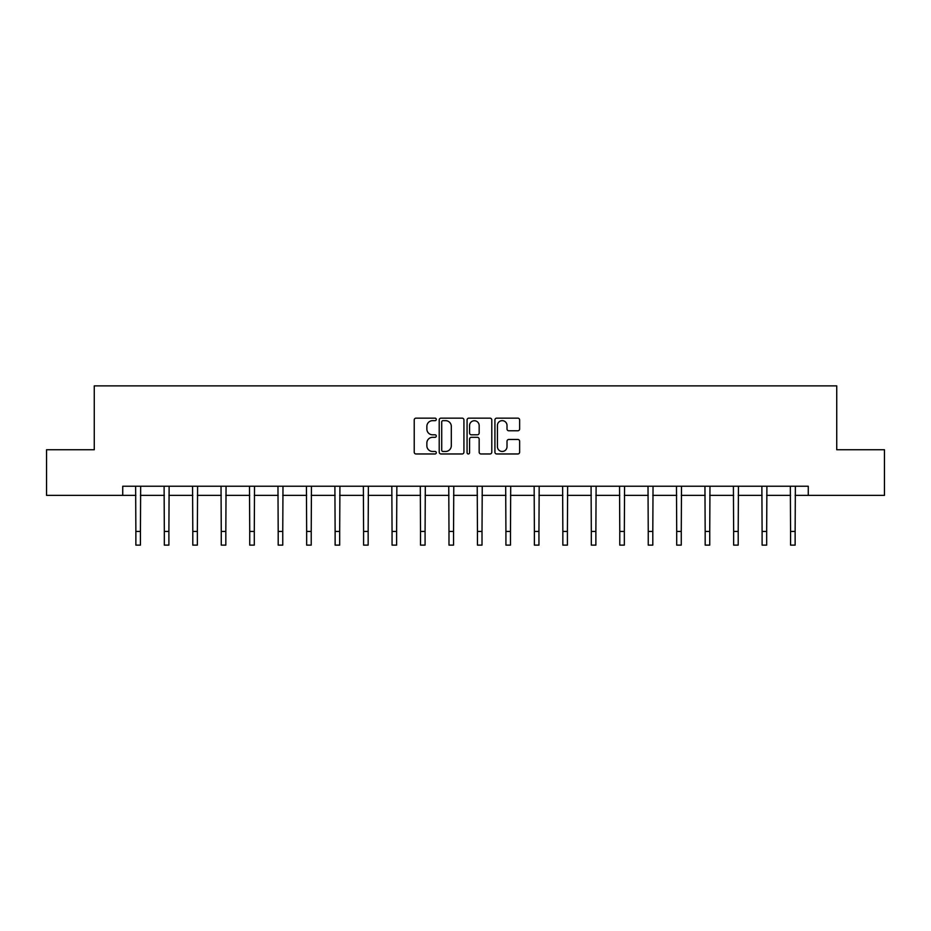 <?xml version="1.0" encoding="UTF-8"?>
<svg xmlns="http://www.w3.org/2000/svg" width="931" height="931" viewBox="0 0 931 931"><rect width="100%" height="100%" fill="white"/><g stroke="black" fill="none" stroke-linecap="round" stroke-linejoin="round"><path stroke-width="1.4" d="M436.302 419.404A1.257 1.257 0 0 0 435.056 418.147L416.017 418.147A1.792 1.792 0 0 0 414.225 419.939L414.225 452.175A1.792 1.792 0 0 0 416.017 453.967L435.056 453.967A1.257 1.257 0 0 0 436.302 452.71A1.257 1.257 0 0 0 435.056 451.465L432.589 451.465A5.726 5.726 0 0 1 426.864 445.728L426.864 443.04A5.726 5.726 0 0 1 432.589 437.314L435.056 437.314A1.257 1.257 0 0 0 436.302 436.057A1.257 1.257 0 0 0 435.056 434.8L432.589 434.8A5.726 5.726 0 0 1 426.864 429.075L426.864 426.386A5.726 5.726 0 0 1 432.589 420.661L435.056 420.661A1.257 1.257 0 0 0 436.302 419.404M517.845 430.774A1.792 1.792 0 0 0 519.638 428.982L519.638 419.939A1.792 1.792 0 0 0 517.845 418.147L496.712 418.147A1.792 1.792 0 0 0 494.92 419.939L494.92 452.175A1.792 1.792 0 0 0 496.712 453.967L517.845 453.967A1.792 1.792 0 0 0 519.638 452.175L519.638 441.247A1.792 1.792 0 0 0 517.845 439.467L508.803 439.467A1.792 1.792 0 0 0 507.011 441.247L507.011 446.671A4.795 4.795 0 0 1 502.216 451.465A4.795 4.795 0 0 1 497.422 446.671L497.422 425.444A4.795 4.795 0 0 1 502.216 420.661A4.795 4.795 0 0 1 507.011 425.444L507.011 428.982A1.792 1.792 0 0 0 508.803 430.774L517.845 430.774M122.729 495.362L46.55 495.362L46.55 449.743L94.264 449.743L94.264 385.876L836.736 385.876L836.736 449.743L884.45 449.743L884.45 495.362L808.271 495.362L808.271 486.238L122.729 486.238L122.729 495.362L135.868 495.362M463.929 419.939A1.792 1.792 0 0 0 462.137 418.147L441.003 418.147A1.792 1.792 0 0 0 439.211 419.939L439.211 452.175A1.792 1.792 0 0 0 441.003 453.967L462.137 453.967A1.792 1.792 0 0 0 463.929 452.175L463.929 419.939M468.863 418.147L489.997 418.147A1.792 1.792 0 0 1 491.789 419.939L491.789 452.175A1.792 1.792 0 0 1 489.997 453.967L480.943 453.967A1.792 1.792 0 0 1 479.162 452.175L479.162 439.106A1.792 1.792 0 0 0 477.37 437.314L471.365 437.314A1.792 1.792 0 0 0 469.573 439.106L469.573 452.71A1.257 1.257 0 0 1 468.316 453.967A1.257 1.257 0 0 1 467.071 452.71L467.071 419.939A1.792 1.792 0 0 1 468.863 418.147M140.43 495.362L164.333 495.362M168.895 495.362L192.798 495.362M197.36 495.362L221.264 495.362M225.826 495.362L249.729 495.362M254.291 495.362L278.194 495.362M282.756 495.362L306.66 495.362M311.222 495.362L335.125 495.362M339.687 495.362L363.59 495.362M368.152 495.362L392.056 495.362M396.618 495.362L420.521 495.362M425.083 495.362L448.986 495.362M453.548 495.362L477.452 495.362M482.014 495.362L505.917 495.362M510.479 495.362L534.382 495.362M538.944 495.362L562.848 495.362M567.41 495.362L591.313 495.362M595.875 495.362L619.778 495.362M624.34 495.362L648.244 495.362M652.806 495.362L676.709 495.362M681.271 495.362L705.174 495.362M709.736 495.362L733.64 495.362M738.202 495.362L762.105 495.362M766.667 495.362L790.57 495.362M795.132 495.362L808.271 495.362M442.981 420.661A1.257 1.257 0 0 0 441.725 421.906L441.725 450.208A1.257 1.257 0 0 0 442.981 451.465L445.577 451.465A5.726 5.726 0 0 0 451.302 445.728L451.302 426.386A5.726 5.726 0 0 0 445.577 420.661L442.981 420.661M479.162 425.537A4.795 4.795 0 0 0 474.368 420.742A4.795 4.795 0 0 0 469.573 425.537L469.573 433.008A1.792 1.792 0 0 0 471.365 434.8L477.37 434.8A1.792 1.792 0 0 0 479.162 433.008L479.162 425.537M135.635 486.238L135.868 531.438L140.43 531.438L140.662 486.238M135.868 531.438L135.868 545.124L140.43 545.124L140.43 531.438M164.1 486.238L164.333 531.438L168.895 531.438L169.128 486.238M164.333 531.438L164.333 545.124L168.895 545.124L168.895 531.438M192.566 486.238L192.798 531.438L197.36 531.438L197.593 486.238M192.798 531.438L192.798 545.124L197.36 545.124L197.36 531.438M221.031 486.238L221.264 531.438L225.826 531.438L226.058 486.238M221.264 531.438L221.264 545.124L225.826 545.124L225.826 531.438M249.496 486.238L249.729 531.438L254.291 531.438L254.524 486.238M249.729 531.438L249.729 545.124L254.291 545.124L254.291 531.438M277.962 486.238L278.194 531.438L282.756 531.438L282.989 486.238M278.194 531.438L278.194 545.124L282.756 545.124L282.756 531.438M306.427 486.238L306.66 531.438L311.222 531.438L311.454 486.238M306.66 531.438L306.66 545.124L311.222 545.124L311.222 531.438M334.892 486.238L335.125 531.438L339.687 531.438L339.92 486.238M335.125 531.438L335.125 545.124L339.687 545.124L339.687 531.438M363.358 486.238L363.59 531.438L368.152 531.438L368.385 486.238M363.59 531.438L363.59 545.124L368.152 545.124L368.152 531.438M391.823 486.238L392.056 531.438L396.618 531.438L396.85 486.238M392.056 531.438L392.056 545.124L396.618 545.124L396.618 531.438M420.288 486.238L420.521 531.438L425.083 531.438L425.316 486.238M420.521 531.438L420.521 545.124L425.083 545.124L425.083 531.438M448.754 486.238L448.986 531.438L453.548 531.438L453.781 486.238M448.986 531.438L448.986 545.124L453.548 545.124L453.548 531.438M477.219 486.238L477.452 531.438L482.014 531.438L482.246 486.238M477.452 531.438L477.452 545.124L482.014 545.124L482.014 531.438M505.684 486.238L505.917 531.438L510.479 531.438L510.712 486.238M505.917 531.438L505.917 545.124L510.479 545.124L510.479 531.438M534.15 486.238L534.382 531.438L538.944 531.438L539.177 486.238M534.382 531.438L534.382 545.124L538.944 545.124L538.944 531.438M562.615 486.238L562.848 531.438L567.41 531.438L567.642 486.238M562.848 531.438L562.848 545.124L567.41 545.124L567.41 531.438M591.08 486.238L591.313 531.438L595.875 531.438L596.108 486.238M591.313 531.438L591.313 545.124L595.875 545.124L595.875 531.438M619.546 486.238L619.778 531.438L624.34 531.438L624.573 486.238M619.778 531.438L619.778 545.124L624.34 545.124L624.34 531.438M648.011 486.238L648.244 531.438L652.806 531.438L653.038 486.238M648.244 531.438L648.244 545.124L652.806 545.124L652.806 531.438M676.476 486.238L676.709 531.438L681.271 531.438L681.504 486.238M676.709 531.438L676.709 545.124L681.271 545.124L681.271 531.438M704.942 486.238L705.174 531.438L709.736 531.438L709.969 486.238M705.174 531.438L705.174 545.124L709.736 545.124L709.736 531.438M733.407 486.238L733.64 531.438L738.202 531.438L738.434 486.238M733.64 531.438L733.64 545.124L738.202 545.124L738.202 531.438M761.872 486.238L762.105 531.438L766.667 531.438L766.9 486.238M762.105 531.438L762.105 545.124L766.667 545.124L766.667 531.438M790.338 486.238L790.57 531.438L795.132 531.438L795.365 486.238M790.57 531.438L790.57 545.124L795.132 545.124L795.132 531.438"/></g></svg>
